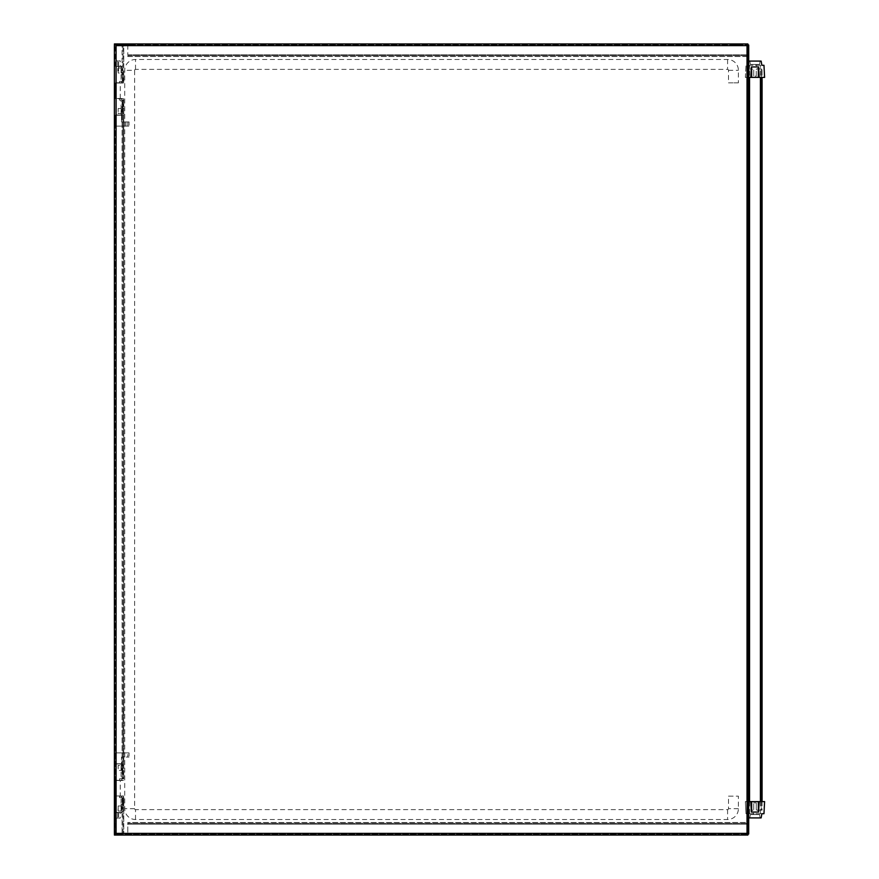 <?xml version="1.0" encoding="UTF-8"?>
<svg xmlns="http://www.w3.org/2000/svg" width="879" height="879" viewBox="0 0 879 879"><rect width="100%" height="100%" fill="white"/><g stroke="black" fill="none" stroke-linecap="round" stroke-linejoin="round"><path stroke-width="0.66" stroke-dasharray="4.39 3.3" d="M114.402 44.785L747.875 44.785L127.785 44.785L127.785 54.817L127.785 43.95L114.402 43.95L114.402 44.785L127.785 44.785L127.785 43.95L129.663 43.95L129.663 44.785L125.906 44.785L125.906 43.95M125.906 835.05L125.906 834.215L129.663 834.215L129.663 835.05L127.785 835.05L127.785 834.215L747.875 834.215L114.402 834.215L114.402 835.05L127.785 835.05L127.785 833.38L127.785 834.215L114.402 834.215M737.206 44.785L733.449 44.785L733.449 43.95L737.206 43.95L737.206 44.785L733.449 44.785M733.449 835.05L733.449 834.215L737.206 834.215L737.206 835.05L733.449 835.05M116.083 60.882L117.753 60.882L117.753 66.321L117.753 60.882L116.083 60.882L116.083 66.321L115.259 66.321L121.533 66.321L122.346 68.002L121.533 66.321L122.104 66.321L116.083 66.321L121.093 66.573L121.093 68.002L118.171 68.002L122.346 68.002L122.346 66.573L122.346 68.002L121.093 68.002L121.093 73.012L118.171 73.012L118.171 68.002L118.171 73.012L122.346 73.012L121.093 73.012L121.093 66.573L116.083 66.573L116.072 82.802L116.083 66.321M120.258 66.321L118.588 66.321L120.258 66.321L120.258 60.882L118.588 60.882L120.258 60.882M118.588 66.321L118.588 60.882L118.588 70.924L118.588 66.321L117.753 66.321L117.753 70.924L117.753 66.321L118.588 66.321M120.258 98.47L120.258 83.055L116.083 83.055L116.083 98.47L115.072 98.47L123.357 98.47L116.083 98.47L116.072 114.951L115.237 115.204L120.258 115.204M116.072 83.044L116.072 44.994L122.093 44.994L114.501 44.994L116.072 44.994L116.072 83.044L116.083 66.573L116.072 82.802L122.346 82.802L119.588 82.802L119.588 81.373L119.588 83.044L114.402 83.044L114.402 98.514L116.072 98.723L116.083 115.204L122.104 115.204L121.533 115.204L122.346 113.523L121.533 115.204L115.259 115.204L121.093 114.951L116.083 114.951L116.083 98.723L115.259 98.47L115.237 83.055L123.357 83.055L115.072 83.055L120.258 83.055M121.093 81.373L119.588 81.373L121.511 81.373L121.511 82.802L121.511 81.373L122.346 81.373L122.346 74.682L121.093 74.682L121.093 81.373L122.346 81.373L122.346 73.012L122.346 74.682L121.093 74.682M123.774 80.538L123.774 73.012L122.939 73.012L122.939 44.994L122.939 81.373L122.093 81.373L122.093 44.994L122.093 81.373L123.774 81.373L123.774 44.994L122.093 44.994L123.774 44.994L123.774 67.991L122.939 67.991L123.774 67.991L123.774 73.012L122.939 73.012L122.939 80.538L123.774 80.538L123.774 81.373L122.939 81.373L122.939 80.538M123.609 81.373L123.609 74.682L122.346 74.682L123.609 74.682L123.609 82.802L123.609 81.373L122.346 81.373L123.609 81.373M115.237 98.47L115.072 83.055M125.928 121.928L125.928 126.115L115.237 126.115L115.237 115.237L121.511 115.237L121.511 121.928L129.037 121.928L121.511 121.928L121.511 115.237L115.237 115.237L115.237 126.115L129.037 126.115L129.037 121.928L129.037 126.115L125.928 126.115M121.654 114.951L122.346 114.951L122.346 113.523L121.335 113.523L121.555 109.304L122.566 109.348L121.555 109.304L121.335 113.523L122.346 113.523L122.566 109.348L122.346 113.523L121.093 113.523L121.093 108.513L118.171 108.513L122.346 108.513L122.346 100.151L121.093 100.151L121.511 98.47L115.413 98.514M122.104 115.204L122.346 113.523L118.171 113.523L118.171 108.513L118.171 113.523L121.093 113.523L121.093 100.184L119.588 100.184L119.588 98.723L116.083 98.47M122.346 100.151L123.609 100.151L123.609 98.723L122.346 98.723L122.346 100.151L121.511 100.151L121.511 98.723L123.609 98.723L123.609 106.831L121.093 106.831L121.093 108.513L122.346 108.513L122.346 100.151L123.609 100.151L122.939 101.03L122.939 108.546L123.774 108.546L123.774 711.913L122.939 711.913L122.939 708.979L123.774 708.979M121.093 114.951L121.093 113.523L121.093 114.951M121.093 106.831L123.609 106.831L123.774 101.03L123.774 108.546L122.939 108.546L122.939 120.258L123.774 120.258L122.939 120.258L122.939 167.087L123.774 167.087M122.346 106.831L122.346 98.723L116.072 98.723L116.083 115.204M120.258 115.237L116.083 115.237M122.346 68.002L121.335 68.002L122.346 68.002L122.566 72.177L122.346 68.002M121.555 72.221L122.566 72.177L121.555 72.221L121.335 68.002L121.555 72.221M122.346 81.373L122.346 83.055L123.609 82.802L122.346 82.802L122.346 74.682M115.259 66.321L115.237 44.994L115.237 66.321M115.237 115.204L115.237 834.006L122.093 834.006L114.501 834.006L115.446 834.006L115.237 780.486L119.588 780.486L119.588 778.816L119.588 780.486L114.402 780.486L115.237 780.486L115.237 115.204M115.446 44.994L116.072 45.62L116.072 833.38L115.446 834.006M114.402 44.994L114.402 83.044L115.028 83.044M134.619 70.287A0.901 0.901 0 0 1 135.52 69.386L727.592 69.386A0.901 0.901 0 0 1 728.493 70.287L728.493 82.835L738.393 82.835L738.393 70.287A10.801 10.801 0 0 0 727.592 59.486L135.52 59.486A10.801 10.801 0 0 0 124.719 70.287L124.719 808.713A10.801 10.801 0 0 0 135.52 819.514L727.592 819.514A10.801 10.801 0 0 0 738.393 808.713L738.393 796.165L728.493 796.165L728.493 808.713A0.901 0.901 0 0 1 727.592 809.614L135.52 809.614A0.901 0.901 0 0 1 134.619 808.713L134.619 70.287L124.719 70.287M738.393 82.835L728.493 82.835M728.493 796.165L738.393 796.165M123.774 811.009L122.939 811.009L122.939 805.988L123.774 805.988L123.774 811.009L122.939 811.009L122.939 834.006L123.774 834.006L122.093 834.006L122.939 834.006L122.939 797.627L123.774 797.627L123.774 798.462L122.093 797.627L123.774 797.627L123.774 834.006L123.774 811.009M123.774 798.462L123.774 805.988L122.939 805.988L122.939 798.462M123.774 711.913L123.774 765.433L122.939 765.433L123.774 765.433L123.774 770.454L122.939 770.454L122.939 711.913M122.939 778.816L122.939 777.97L123.774 777.97L123.774 778.816L122.939 778.816L122.939 100.184L123.774 100.184L123.774 778.816L119.588 778.816L122.939 778.816M123.774 777.97L123.774 770.454L122.939 770.454L122.939 777.97M123.774 758.742L122.939 758.742L123.774 758.742M119.588 797.627L119.588 795.956L119.588 797.627L122.093 797.627L119.588 797.627M116.083 818.118L117.753 818.118L117.753 812.679L117.753 818.118L116.083 818.118L116.083 812.679L122.346 812.427L122.346 810.998L121.533 812.679L122.346 810.998L118.171 810.998L118.171 805.988L121.093 805.988L118.171 805.988L118.171 810.998L121.093 810.998L121.093 805.988L122.346 805.988L122.346 797.627L121.093 797.627L121.511 796.198L114.819 796.198L114.819 812.427L114.819 796.198L123.357 795.945L114.402 795.956L116.072 795.956L116.083 780.497L120.258 780.497L120.258 795.945L116.083 795.945L120.258 795.945M114.402 834.006L114.402 98.514L119.588 98.514L119.588 100.184L121.093 100.151M123.774 170.021L122.939 170.021L122.939 708.979M122.939 101.03L122.939 100.184L122.093 100.184L123.774 100.184L123.774 101.03M123.774 113.567L122.939 113.567L123.774 113.567M122.939 170.021L122.939 167.087M753.721 809.548L753.721 802.857L753.721 809.548L753.094 810.174L753.721 809.548M753.721 802.857L756.237 802.857L753.721 802.857M756.237 809.548L756.863 810.174L756.237 809.548L756.237 802.857L756.237 809.548M756.863 810.174L760.412 810.174L756.863 810.174M761.247 77.396L761.247 68.826L756.237 69.452L756.237 76.143L753.721 76.143L753.721 69.452L749.545 68.826L753.721 69.452L753.721 76.143L756.237 76.143L756.237 69.452L756.863 68.826L762.082 68.826L762.082 810.174L760.412 810.174L761.247 810.174L761.247 801.604M748.71 833.171L747.875 833.171L747.875 834.006L748.71 834.006L748.71 801.395L748.71 810.174L753.094 810.174L747.875 810.174L747.875 801.604M762.082 801.604L762.082 810.174L761.247 810.174L761.247 68.826L762.082 68.826L762.082 77.396M747.875 77.396L747.875 68.826L749.545 68.826L748.71 68.826L748.71 77.605L748.71 44.994L747.875 44.994L747.875 45.829L748.71 45.829M748.71 59.332L747.875 59.332L747.875 68.826L748.71 68.826L748.71 810.174L747.875 810.174L747.875 819.667L748.71 819.667M737.206 834.215L733.449 834.215M129.663 834.215L125.906 834.215M125.906 44.785L129.663 44.785M747.875 833.171L747.875 835.05M747.666 834.006L747.029 833.38L747.029 45.62L747.666 44.994M747.875 56.498L127.785 56.498L127.785 54.817L127.785 56.498L747.875 56.498L747.875 54.817L747.875 56.706L748.71 56.706L747.875 56.706M762.082 809.339L761.247 809.339M762.082 801.395L761.247 801.395M747.875 822.294L748.71 822.294L747.875 822.294L747.875 824.183L747.875 822.502L127.785 822.502L127.785 833.38L127.785 824.183L747.875 824.183L127.785 824.183L127.785 822.502L747.875 822.502M748.71 823.129L747.875 823.129M748.71 809.339L747.875 809.339M748.71 801.395L747.875 801.395L747.875 810.174L748.71 810.174L747.875 810.174L747.875 801.395L748.71 801.395M747.875 68.826L747.875 77.605L748.71 77.605L747.875 77.605L747.875 68.826L748.71 68.826L747.875 68.826M747.875 69.661L748.71 69.661M747.875 55.871L748.71 55.871M761.247 69.661L762.082 69.661M761.247 77.605L762.082 77.605M747.875 43.95L747.875 45.829M127.785 55.663L747.875 55.663L127.785 55.663M127.785 823.337L747.875 823.337L127.785 823.337M120.258 763.763L116.083 763.763L120.258 763.763M122.104 763.763L122.346 765.444L121.093 765.444L122.346 765.444L121.335 765.444L122.346 765.444L122.566 769.619L121.555 769.663L122.566 769.619L122.346 764.016L116.083 764.016L121.533 763.763L122.346 765.444L121.533 763.763L121.511 757.072L129.037 757.072L121.511 757.072L121.511 763.763L118.171 763.763L122.104 763.763L115.072 763.763L121.654 764.016M117.753 812.679L115.072 812.679L117.753 812.679L118.171 808.076L117.753 812.679M120.258 812.679L118.588 812.679L120.258 812.679L120.258 818.118L118.588 818.118L120.258 818.118M118.588 812.679L118.588 818.118L118.588 812.679M120.258 780.497L116.083 780.497L122.346 780.497L121.511 780.497L121.511 778.816L122.346 778.816L122.346 770.454L121.093 770.454L121.093 765.444L121.093 770.454L118.171 770.454L118.171 765.444L121.093 765.444L118.171 765.444L118.171 770.454L122.346 770.454L122.346 772.125L121.093 772.125L123.609 772.125L122.346 772.125L122.346 778.816L123.609 778.816L121.093 778.816L121.511 780.244L115.072 780.497L123.357 780.497L122.346 780.497L122.346 778.816M121.093 804.318L122.346 804.318L121.093 804.318L121.093 805.988L122.346 805.988L122.346 797.627L121.511 797.627L121.511 796.198L122.346 796.198L116.083 796.198L116.083 812.427L122.346 812.427L122.346 810.998L121.335 810.998L121.555 806.779L122.566 806.823L121.555 806.779L121.335 810.998L122.346 810.998L122.566 806.823L122.346 810.998L121.093 810.998L121.093 797.627M121.654 812.427L116.083 812.679M122.346 804.318L123.609 804.318L123.609 797.627L122.346 797.627L123.609 797.627L123.609 796.198L123.609 804.318L122.346 804.318L122.346 797.627M123.609 796.198L122.346 796.198L123.357 795.945M116.072 795.956L116.072 834.006L116.072 795.956L116.083 812.427L121.093 812.427L121.093 810.998L121.093 812.679L122.104 812.679M121.555 769.663L121.335 765.444L121.555 769.663M123.609 778.816L123.609 772.125L123.609 778.816M116.072 780.486L116.072 98.514L116.083 780.244L116.083 764.016L114.819 764.016L116.083 764.016L116.083 780.244L114.819 780.244L114.819 764.016L114.819 780.244L123.609 780.244L122.346 780.244L122.346 772.125M127.785 752.885L129.037 752.885L129.037 757.072L129.037 752.885L114.819 752.885L127.785 752.885L127.785 757.072L127.785 752.885M114.819 763.763L118.171 763.763L114.819 763.763L114.819 752.885L114.819 763.763M756.654 66.947L753.303 66.947L756.654 66.947L756.654 64.442L753.303 64.442L753.303 66.947M750.798 77.396L751.347 66.947L758.61 66.947L759.159 77.396M748.71 61.717L748.084 65.277L748.82 61.09L761.137 61.09L761.873 65.277L761.137 61.09M763.961 65.277L764.598 77.396L745.359 77.396L745.996 65.277L761.873 65.277L745.996 65.277L745.359 77.396L748.71 77.396M753.303 64.442L756.654 64.442M749.82 61.09L760.126 61.09L749.82 61.09L750.413 64.442L759.544 64.442L750.413 64.442L749.82 61.09L750.413 64.442M760.126 61.09L759.544 64.442M753.303 812.053L756.654 812.053L753.303 812.053L753.303 814.558L756.654 814.558L756.654 812.053M759.159 801.604L758.61 812.053L751.347 812.053L750.798 801.604M748.71 801.604L745.359 801.604L745.996 813.723L748.084 813.723L748.71 817.283M756.654 814.558L753.303 814.558M760.126 817.909L749.82 817.909L760.126 817.909L759.544 814.558L750.413 814.558L759.544 814.558L760.126 817.909L759.544 814.558M749.82 817.909L750.413 814.558M748.084 813.723L761.873 813.723L761.137 817.909L748.82 817.909L748.084 813.723L748.82 817.909M761.873 813.723L745.996 813.723L745.359 801.604L764.598 801.604L763.961 813.723M127.785 121.928L127.785 126.115M116.072 833.38L747.029 833.38M747.029 45.62L116.072 45.62M728.493 70.287L738.393 70.287M727.592 59.486L727.592 69.386M135.52 69.386L135.52 59.486M134.619 808.713L124.719 808.713M738.393 808.713L728.493 808.713M135.52 819.514L135.52 809.614M727.592 809.614L727.592 819.514M122.093 797.627L122.093 834.006L122.093 797.627M122.093 100.184L122.093 778.816L122.093 100.184M760.412 813.723L760.412 65.277M749.545 813.723L749.545 65.277M127.785 45.62L747.875 45.62L127.785 45.62M127.785 54.817L747.875 54.817L127.785 54.817M127.785 833.38L747.875 833.38L127.785 833.38M121.093 764.016L121.093 765.444L121.093 764.016M121.093 772.125L121.093 778.816"/><path stroke-width="1.32" d="M125.906 43.95L129.663 43.95L125.906 43.95M129.663 835.05L733.449 835.05M733.449 43.95L129.663 43.95M114.501 834.006L114.402 835.05L747.875 835.05L747.029 833.38L116.072 833.38L114.402 835.05M114.402 44.994L114.402 834.006M737.206 43.95L747.875 43.95L747.029 45.62L747.029 833.38M747.875 822.502L747.875 834.006L748.71 834.006L748.71 44.994L747.875 44.994L747.875 834.215M747.029 45.62L116.072 45.62L114.402 43.95L747.875 43.95M114.501 44.994L114.402 43.95M761.247 801.604L762.082 801.604M747.875 819.667L747.875 822.294M747.875 801.604L747.875 77.396M762.082 77.396L761.247 77.605L761.247 801.395M762.082 77.605L762.082 801.395M747.875 56.706L747.875 59.332M747.875 56.498L747.875 44.785M737.206 835.05L747.875 835.05M750.798 77.396L751.347 66.947L758.61 66.947L759.159 77.396L748.71 77.396M759.159 77.396L764.598 77.396L763.961 65.277L761.873 65.277L761.137 61.09L748.82 61.09L748.71 61.717M761.873 65.277L763.961 65.277M759.159 801.604L758.61 812.053L751.347 812.053L750.798 801.604L764.598 801.604L763.961 813.723L761.873 813.723L761.137 817.909L748.82 817.909L748.71 817.283M750.798 801.604L748.71 801.604M763.961 813.723L761.873 813.723M760.412 77.396L760.412 801.604M749.545 77.396L749.545 801.604M116.072 45.62L116.072 833.38M751.633 77.396L751.633 66.947M758.324 77.396L758.324 66.947M758.324 801.604L758.324 812.053M751.633 801.604L751.633 812.053"/></g></svg>
